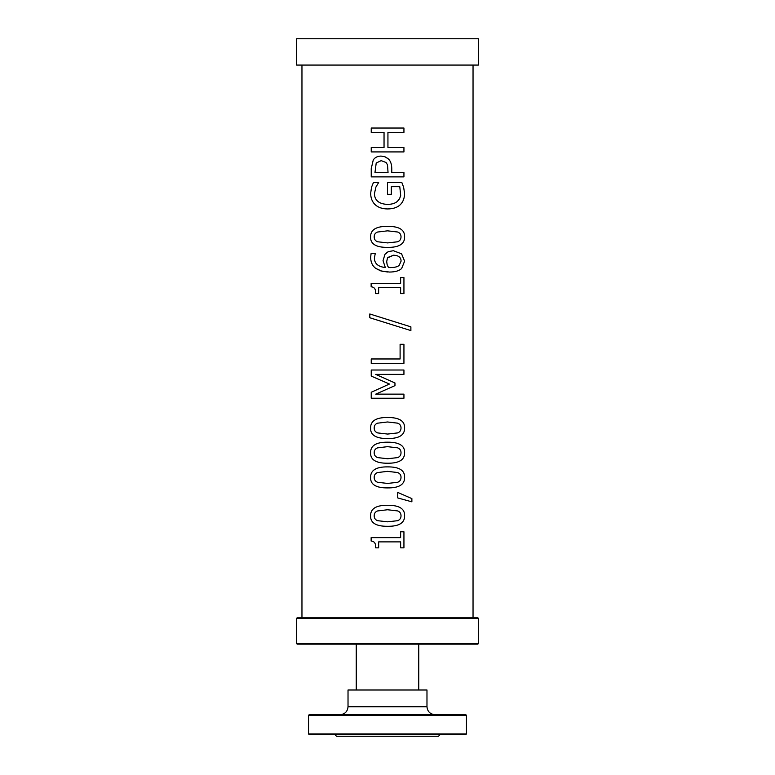 <?xml version="1.0" encoding="UTF-8"?>
<svg xmlns="http://www.w3.org/2000/svg" width="775" height="775" viewBox="0 0 775 775"><rect width="100%" height="100%" fill="white"/><g stroke="black" fill="none" stroke-linecap="round" stroke-linejoin="round"><path stroke-width="1.16" d="M371.244 132.399L371.244 128.03L403.94 128.03L403.93 132.399L387.936 132.399L387.936 147.541L403.94 147.541L403.93 151.919L371.235 151.919L371.244 147.541L384.042 147.541L384.042 132.399L371.235 132.399L371.235 128.03M384.042 132.399L384.042 147.541M371.235 151.919L371.235 147.541M403.94 147.541L403.94 151.919M387.936 147.541L387.936 132.399M403.94 128.03L403.94 132.399M401.024 236.859C401.024 234.476 399.881 232.858 397.594 232.006L387.5 230.834L377.561 232.035C375.323 232.858 374.189 234.467 374.18 236.859C374.18 239.262 375.323 240.899 377.609 241.771L387.616 242.914L397.507 241.79C399.813 241.006 400.985 239.359 401.024 236.859M370.586 236.859C370.528 229.749 376.195 226.252 387.587 226.358C399.173 226.29 404.841 229.787 404.608 236.859C404.734 243.999 399.067 247.506 387.616 247.39L387.577 247.39C376.001 247.477 370.324 243.96 370.586 236.859C370.518 229.749 376.185 226.252 387.587 226.358C399.173 226.29 404.85 229.787 404.618 236.859C404.734 243.999 399.067 247.506 387.616 247.39C375.991 247.477 370.314 243.96 370.586 236.859L370.586 236.859M401.024 428.003C401.024 425.62 399.881 424.002 397.594 423.15L387.5 421.978L377.561 423.179C375.323 424.002 374.189 425.611 374.18 428.003C374.18 430.406 375.323 432.033 377.609 432.905L387.616 434.058L397.507 432.934C399.813 432.14 400.985 430.503 401.024 428.003M370.586 428.003C370.528 420.893 376.195 417.386 387.587 417.493C399.173 417.425 404.841 420.932 404.608 428.003C404.734 435.143 399.067 438.65 387.616 438.534L387.577 438.534C376.001 438.611 370.324 435.104 370.586 428.003C370.518 420.893 376.185 417.386 387.587 417.493C399.173 417.425 404.85 420.932 404.618 428.003C404.734 435.143 399.067 438.65 387.616 438.534C375.991 438.611 370.314 435.104 370.586 428.003L370.586 428.003M401.024 477.381C401.024 474.998 399.881 473.38 397.594 472.527L387.5 471.355L377.561 472.556C375.323 473.38 374.189 474.988 374.18 477.381C374.18 479.783 375.323 481.411 377.609 482.282L387.616 483.435L397.507 482.312C399.813 481.517 400.985 479.88 401.024 477.381M370.586 477.381C370.528 470.27 376.195 466.773 387.587 466.879C399.173 466.802 404.841 470.309 404.608 477.381C404.734 484.52 399.067 488.027 387.616 487.911L387.577 487.911C376.001 487.988 370.324 484.482 370.586 477.381C370.518 470.27 376.185 466.773 387.587 466.879C399.173 466.802 404.85 470.309 404.618 477.381C404.734 484.52 399.067 488.027 387.616 487.911C375.991 487.988 370.314 484.482 370.586 477.381L370.586 477.381M397.72 492.416L411.883 498.606L411.874 501.832L397.72 497.938L397.72 492.416L411.874 498.606L411.883 501.832M375.662 547.847C375.904 543.469 374.393 541.202 371.138 541.047L371.138 537.637L400.627 537.637L400.627 531.795L403.94 531.795L403.93 547.847L400.627 547.847L400.627 541.88L378.646 541.88L378.646 547.847L375.652 547.847C375.894 543.469 374.393 541.202 371.138 541.047L371.138 537.637M403.94 531.795L403.94 547.847M401.024 515.772C401.024 513.389 399.881 511.771 397.594 510.919L387.5 509.747L377.561 510.948C375.323 511.771 374.189 513.379 374.18 515.772C374.18 518.175 375.323 519.812 377.609 520.684L387.616 521.827L397.507 520.703C399.813 519.918 400.985 518.272 401.024 515.772M370.586 515.772C370.528 508.662 376.195 505.164 387.587 505.271C399.173 505.193 404.841 508.7 404.608 515.772C404.734 522.912 399.067 526.419 387.616 526.303C376.001 526.38 370.324 522.873 370.586 515.772C370.518 508.662 376.185 505.164 387.587 505.271C399.173 505.193 404.85 508.7 404.618 515.772C404.734 522.912 399.067 526.419 387.616 526.303C375.991 526.38 370.314 522.873 370.586 515.772L370.586 515.772M401.024 452.687C401.024 450.314 399.881 448.696 397.594 447.834L387.5 446.662L377.561 447.863C375.323 448.696 374.189 450.304 374.18 452.687C374.18 455.09 375.323 456.727 377.609 457.599L387.616 458.742L397.507 457.628C399.813 456.833 400.985 455.187 401.024 452.687M370.586 452.687C370.528 445.577 376.195 442.079 387.587 442.186C399.173 442.118 404.841 445.615 404.608 452.687C404.734 459.827 399.067 463.334 387.616 463.227C376.001 463.305 370.324 459.788 370.586 452.687C370.518 445.577 376.185 442.079 387.587 442.186C399.173 442.118 404.85 445.615 404.618 452.687C404.734 459.827 399.067 463.334 387.616 463.227C375.991 463.305 370.314 459.788 370.586 452.687L370.586 452.687M387.5 383.189L371.235 376.088L371.244 370.014L403.94 370.014L403.93 374.383L375.739 374.383L394.959 382.966L394.959 385.64L375.739 394.146L403.94 394.146L403.93 398.224L371.235 398.224L371.244 392.247L389.457 384.032L371.244 376.088L371.235 370.014M371.235 398.224L371.235 392.247L387.5 384.913M403.94 394.146L403.94 398.224M387.5 379.643L394.969 382.966L394.969 385.64L387.5 388.934M403.94 370.014L403.94 374.383M371.244 363.349L371.244 358.97L400.103 358.97L400.103 344.284L403.94 344.284L403.93 363.349L371.235 363.349L371.235 358.97M403.94 344.284L403.94 363.349M387.5 323.262L369.801 317.75L369.811 313.972L410.876 326.847L410.876 330.576L374.277 319.164L369.811 317.75L369.801 313.972M387.5 319.503L410.886 326.847L410.886 330.576M375.662 293.628C375.904 289.24 374.393 286.973 371.138 286.827L371.138 283.418L400.627 283.418L400.627 277.576L403.94 277.576L403.93 293.628L400.627 293.628L400.627 287.651L378.646 287.651L378.646 293.628L375.652 293.628C375.894 289.24 374.393 286.973 371.138 286.827L371.138 283.418M403.94 277.576L403.94 293.628M393.555 255.208L387.5 257.92L386.686 261.659L387.142 264.643L388.498 267.52L390.571 267.608C395.008 267.501 397.895 266.716 399.232 265.253L401.072 261.156C401.082 257.387 398.582 255.411 393.555 255.208L387.829 257.445M387.5 265.612L388.498 267.52L390.571 267.608M385.32 267.52L383.034 260.671L384.972 254.297L388.42 251.613L393.371 250.722L401.566 253.822L404.608 261.175L401.673 268.431C399.387 270.775 395.357 271.986 389.583 272.054L381.901 271.192L375.875 268.46C372.475 266.019 370.731 262.308 370.644 257.31L371.089 253.58L375.255 253.58L374.393 257.901C374.412 263.519 378.055 266.736 385.32 267.52L383.034 260.671L384.981 254.297L387.5 252.069M387.5 272.006L380.67 270.843L375.865 268.46C372.465 266.019 370.721 262.308 370.634 257.31L371.08 253.58M393.371 250.722L401.576 253.822L404.618 261.175L401.683 268.431C399.396 270.775 395.357 271.986 389.593 272.054M387.5 204.387L387.432 204.387C391.821 204.358 395.134 203.36 397.381 201.374L399.561 198.758L400.685 195.484L399.784 186.688L391.317 186.688L391.317 194.312L387.481 194.312L387.481 182.367L401.789 182.367L403.62 187.221L404.56 193.295C404.569 198.022 403.165 201.81 400.336 204.658C397.43 207.468 393.167 208.901 387.558 208.95C382.24 208.892 378.084 207.458 375.11 204.629C372.203 201.839 370.721 198.051 370.663 193.266L371.554 187.162L373.443 182.493L378.675 182.493L375.923 187.027L374.393 193.779C374.761 200.473 379.111 204.019 387.432 204.387L387.597 204.387M401.789 182.367L403.62 187.221L404.56 193.295C404.579 198.022 403.165 201.81 400.336 204.658C397.43 207.468 393.177 208.901 387.558 208.95L387.5 208.95M387.481 194.312L387.481 182.367M391.317 186.688L391.317 194.312M387.558 208.95C382.24 208.892 378.084 207.458 375.1 204.629C372.194 201.839 370.721 198.051 370.663 193.266L371.554 187.162L373.443 182.493M387.5 164.813L386.066 162.498L381.193 160.638L376.214 163.012L374.974 172.496L388.043 172.496L387.5 164.813L386.066 162.498L381.193 160.638M371.235 176.874L371.235 168.611L373.259 159.999C374.858 157.461 377.464 156.153 381.067 156.075L385.039 156.802L388.362 158.953C390.619 161.026 391.753 164.31 391.772 168.795L391.772 172.496L403.94 172.496L403.93 176.874L371.235 176.874L371.244 168.611L373.259 159.999C374.858 157.461 377.464 156.153 381.067 156.075M403.94 172.496L403.94 176.874M391.772 172.496L391.772 168.795C391.753 164.31 390.619 161.026 388.362 158.953L387.5 158.187M473.041 65.071L473.041 617.811M478.388 618.334L478.388 643.599L477.855 644.132L297.145 644.132L296.612 643.599L296.612 618.334L297.145 617.811L477.855 617.811L478.388 618.334L296.612 618.334M478.388 643.599L296.612 643.599M434.882 714.666C430.115 714.163 427.48 711.537 426.977 706.771L426.977 690.002L348.023 690.002L348.023 706.771L426.977 706.771M308.537 733.944L308.537 715.325L309.196 714.666L465.804 714.666L466.463 715.325L466.463 733.944L465.804 734.603L309.196 734.603L308.537 733.944L466.463 733.944M334.858 734.603L336.505 736.25L438.495 736.25L440.142 734.603M356.248 690.002L356.248 644.132M296.612 65.071L478.388 65.071L478.388 38.75L296.612 38.75L296.612 65.071M308.537 715.325L466.463 715.325M301.959 65.071L301.959 617.811M348.023 706.771C347.549 711.566 344.914 714.201 340.118 714.666M418.752 644.132L418.752 690.002"/></g></svg>

